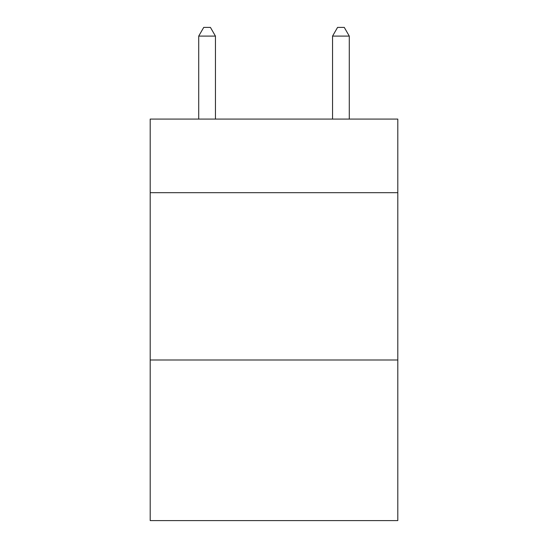 <?xml version="1.0" encoding="UTF-8"?>
<svg xmlns="http://www.w3.org/2000/svg" width="548" height="548" viewBox="0 0 548 548"><rect width="100%" height="100%" fill="white"/><g stroke="black" fill="none" stroke-linecap="round" stroke-linejoin="round"><path stroke-width="0.82" d="M397.8 192.691L397.8 119.08L150.2 119.08L150.2 192.691L397.8 192.691L397.8 520.6L150.2 520.6L150.2 192.691M397.8 359.995L150.2 359.995M215.446 119.08L215.446 36.1L198.712 36.1L198.712 119.08M198.712 36.1L203.733 27.4L210.425 27.4L215.446 36.1M349.288 119.08L349.288 36.1L332.554 36.1L332.554 119.08M332.554 36.1L337.575 27.4L344.267 27.4L349.288 36.1"/></g></svg>
